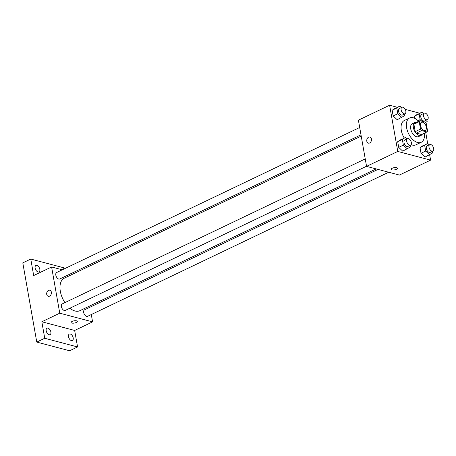 <?xml version="1.0" encoding="UTF-8"?>
<svg xmlns="http://www.w3.org/2000/svg" width="456" height="456" viewBox="0 0 456 456"><rect width="100%" height="100%" fill="white"/><g stroke="black" fill="none" stroke-linecap="round" stroke-linejoin="round"><path stroke-width="0.68" d="M424.114 130.45A4.486 2.571 -115.6 0 1 420.694 126.494A4.486 2.571 -115.6 0 1 421.452 122.276A4.486 2.571 -115.6 0 1 425.704 125.218A4.486 2.571 -115.6 0 1 425.328 130.376A4.486 2.571 -115.6 0 1 424.114 130.45M427.557 130.952L426.257 123.559A6.72 3.847 -115.6 0 0 425.14 122.071L419.89 120.68A6.72 3.847 -115.6 0 0 419.218 121.695L420.523 129.094A6.72 3.847 -115.6 0 0 421.635 130.581L426.89 131.972A6.72 3.847 -115.6 0 0 427.557 130.952M419.218 121.695L413.905 124.237L415.211 131.636L420.523 129.094M421.635 130.581L416.322 133.124L421.578 134.514L426.89 131.972M416.322 133.124A6.72 3.847 -115.6 0 1 415.211 131.636M413.905 124.237A6.72 3.847 -115.6 0 1 414.578 123.223L419.89 120.68M416.681 122.214A7.182 4.11 64.4 0 0 414.977 122.39A7.182 4.11 64.4 0 0 413.387 127.629A7.182 4.11 64.4 0 0 421.179 135.346A7.182 4.11 64.4 0 0 422.387 134.127M421.179 135.346L418.522 136.618A7.182 4.11 -115.6 0 1 416.584 136.737A7.182 4.11 -115.6 0 1 410.731 128.9A7.182 4.11 -115.6 0 1 412.321 123.661L414.977 122.39M424.331 133.198A13.463 7.706 -115.6 0 1 421.23 142.283A13.463 7.706 -115.6 0 1 417.605 142.517A13.463 7.706 -115.6 0 1 407.339 130.65A13.463 7.706 -115.6 0 1 409.608 117.99A13.463 7.706 -115.6 0 1 418.631 121.285M421.23 142.283L415.918 144.826A13.463 7.706 -115.6 0 1 412.292 145.059A13.463 7.706 -115.6 0 1 411.13 144.649M404.25 138.025A13.463 7.706 -115.6 0 1 404.295 120.532L409.608 117.99M401.377 107.548L399.815 106.077L392.154 110.227L393.157 115.944L397.182 119.734L404.842 115.579L404.563 113.983M423.704 113.453L422.142 111.982L414.481 116.132L414.874 118.395L414.481 116.132L419.127 113.909L420.136 119.626L421.783 121.182M419.645 113.179L405.19 109.354M397.318 107.268L389.618 105.233L397.763 151.443L430.601 160.13L429.666 154.852M427.654 143.418L425.733 132.525M406.917 138.966L405.355 137.495L397.695 141.651L398.698 147.368L402.722 151.153L410.383 147.003L410.104 145.407M429.244 144.877L427.682 143.406L420.022 147.556L421.025 153.273L425.049 157.064L432.71 152.908L432.43 151.312M389.618 105.233L358.405 120.167L366.556 166.377L397.763 151.443M369.628 142.984A3.141 2.314 104.8 0 1 368.317 143.133A3.141 2.314 104.8 0 1 366.88 139.502A3.141 2.314 104.8 0 1 369.924 137.056A3.141 2.314 104.8 0 1 371.497 139.821A3.141 2.314 104.8 0 1 369.628 142.984M366.556 166.377L399.388 175.064L430.601 160.13M397.398 168.235A3.141 1.129 -10 0 1 395.489 169.655A3.141 1.129 -10 0 1 391.978 169.894A3.141 1.129 -10 0 1 391.208 169.33A3.141 1.129 -10 0 1 394.104 167.671A3.141 1.129 -10 0 1 397.398 168.235A3.141 1.129 -10 0 1 395.489 169.655A3.141 1.129 -10 0 1 391.978 169.894A3.141 1.129 -10 0 1 391.208 169.33M368.317 143.133A3.141 2.314 104.8 0 1 366.88 139.502A3.141 2.314 104.8 0 1 369.924 137.056M376.149 168.914L79.88 310.684A18.029 10.317 -115.6 0 1 75.023 310.992A18.029 10.317 -115.6 0 1 69.876 308.21M64.917 302.624A18.029 10.317 -115.6 0 1 64.319 278.166L361.215 136.093M377.99 169.404L84.485 309.846A3.591 2.058 64.4 0 0 84.178 313.973A3.591 2.058 64.4 0 0 87.581 316.327L388.7 172.237M360.992 134.833L59.713 278.998A3.591 2.058 -115.6 0 1 58.75 279.061A3.591 2.058 -115.6 0 1 56.008 275.897A3.591 2.058 -115.6 0 1 56.618 272.517L359.698 127.492M366.533 166.252L65.254 310.422A3.591 2.058 -115.6 0 1 64.29 310.479A3.591 2.058 -115.6 0 1 61.549 307.315A3.591 2.058 -115.6 0 1 62.158 303.941L365.239 158.91M62.295 269.804L51.608 266.977L59.759 313.187L92.591 321.873L91.297 314.549M90.003 307.207L89.781 305.947M74.847 273.127L73.006 272.637M59.759 313.187L41.827 321.765L44.739 338.267L36.765 342.08L22.8 262.867L30.769 259.054L33.681 275.555L51.608 266.977M49.55 296.143A3.141 2.314 104.8 0 1 48.239 296.297A3.141 2.314 104.8 0 1 46.803 292.666A3.141 2.314 104.8 0 1 49.846 290.221A3.141 2.314 104.8 0 1 51.414 292.986A3.141 2.314 104.8 0 1 49.55 296.143M36.765 342.08L69.603 350.767L77.571 346.953L74.659 330.452L92.591 321.873M63.834 269.063L63.601 267.74L30.769 259.054M41.827 321.765L74.659 330.452M77.315 321.4A3.141 1.129 -10 0 1 75.411 322.82A3.141 1.129 -10 0 1 71.9 323.059A3.141 1.129 -10 0 1 71.13 322.495A3.141 1.129 -10 0 1 74.026 320.836A3.141 1.129 -10 0 1 77.315 321.4A3.141 1.129 -10 0 1 75.411 322.82A3.141 1.129 -10 0 1 71.9 323.059A3.141 1.129 -10 0 1 71.13 322.489M48.239 296.297A3.141 2.314 104.8 0 1 46.803 292.666A3.141 2.314 104.8 0 1 49.846 290.221M39.82 269.314A3.591 2.058 -115.6 0 1 39.028 271.93A3.591 2.058 -115.6 0 1 35.625 269.581A3.591 2.058 -115.6 0 1 35.927 265.455A3.591 2.058 -115.6 0 1 39.82 269.314M50.878 332.025A3.591 2.058 -115.6 0 1 50.086 334.647A3.591 2.058 -115.6 0 1 46.683 332.293A3.591 2.058 -115.6 0 1 46.985 328.166A3.591 2.058 -115.6 0 1 50.878 332.025M73.205 337.936A3.591 2.058 -115.6 0 1 72.413 340.552A3.591 2.058 -115.6 0 1 69.01 338.198A3.591 2.058 -115.6 0 1 69.312 334.071A3.591 2.058 -115.6 0 1 73.205 337.936M44.739 338.267L77.571 346.953M427.682 143.406L424.667 145.333L425.676 151.05L429.7 154.84M432.898 151.09L430.242 152.361A3.591 2.058 -115.6 0 1 429.273 152.424A3.591 2.058 -115.6 0 1 426.537 149.26A3.591 2.058 -115.6 0 1 427.141 145.88L429.797 144.609A3.591 2.058 -115.6 0 1 433.2 146.963A3.591 2.058 -115.6 0 1 432.898 151.09A3.591 2.058 -115.6 0 1 431.929 151.153A3.591 2.058 -115.6 0 1 429.193 147.989A3.591 2.058 -115.6 0 1 429.797 144.609M423.031 145.629L420.022 147.556L424.667 145.333M420.022 147.556L421.025 153.273L425.676 151.05M421.025 153.273L425.049 157.064M422.142 111.982L419.127 113.909M425.533 122.533L427.169 121.49L426.89 119.888M427.357 119.666L424.701 120.937A3.591 2.058 -115.6 0 1 423.732 121A3.591 2.058 -115.6 0 1 420.996 117.836A3.591 2.058 -115.6 0 1 421.6 114.462L424.257 113.191A3.591 2.058 -115.6 0 1 427.66 115.539A3.591 2.058 -115.6 0 1 427.357 119.666A3.591 2.058 -115.6 0 1 426.388 119.728A3.591 2.058 -115.6 0 1 423.652 116.565A3.591 2.058 -115.6 0 1 424.257 113.191M417.491 114.205L414.481 116.132M417.998 120.652L420.136 119.626M405.355 137.495L402.34 139.422L403.349 145.139L407.373 148.93M410.571 145.179L407.915 146.45A3.591 2.058 -115.6 0 1 406.946 146.513A3.591 2.058 -115.6 0 1 404.21 143.349A3.591 2.058 -115.6 0 1 404.814 139.975L407.47 138.704A3.591 2.058 -115.6 0 1 410.873 141.058A3.591 2.058 -115.6 0 1 410.571 145.179A3.591 2.058 -115.6 0 1 409.602 145.242A3.591 2.058 -115.6 0 1 406.866 142.078A3.591 2.058 -115.6 0 1 407.47 138.704M400.704 139.718L397.695 141.651L402.34 139.422M397.695 141.651L398.698 147.368L403.349 145.139M398.698 147.368L402.722 151.153M399.815 106.077L396.8 108.004L397.809 113.721L401.833 117.505M405.031 113.761L402.374 115.032A3.591 2.058 -115.6 0 1 401.405 115.094A3.591 2.058 -115.6 0 1 398.669 111.931A3.591 2.058 -115.6 0 1 399.274 108.551L401.93 107.28A3.591 2.058 -115.6 0 1 405.333 109.634A3.591 2.058 -115.6 0 1 405.031 113.761A3.591 2.058 -115.6 0 1 404.062 113.823A3.591 2.058 -115.6 0 1 401.326 110.66A3.591 2.058 -115.6 0 1 401.93 107.28M395.164 108.3L392.154 110.227L396.8 108.004M392.154 110.227L393.157 115.944L397.809 113.721M393.157 115.944L397.182 119.734"/></g></svg>
